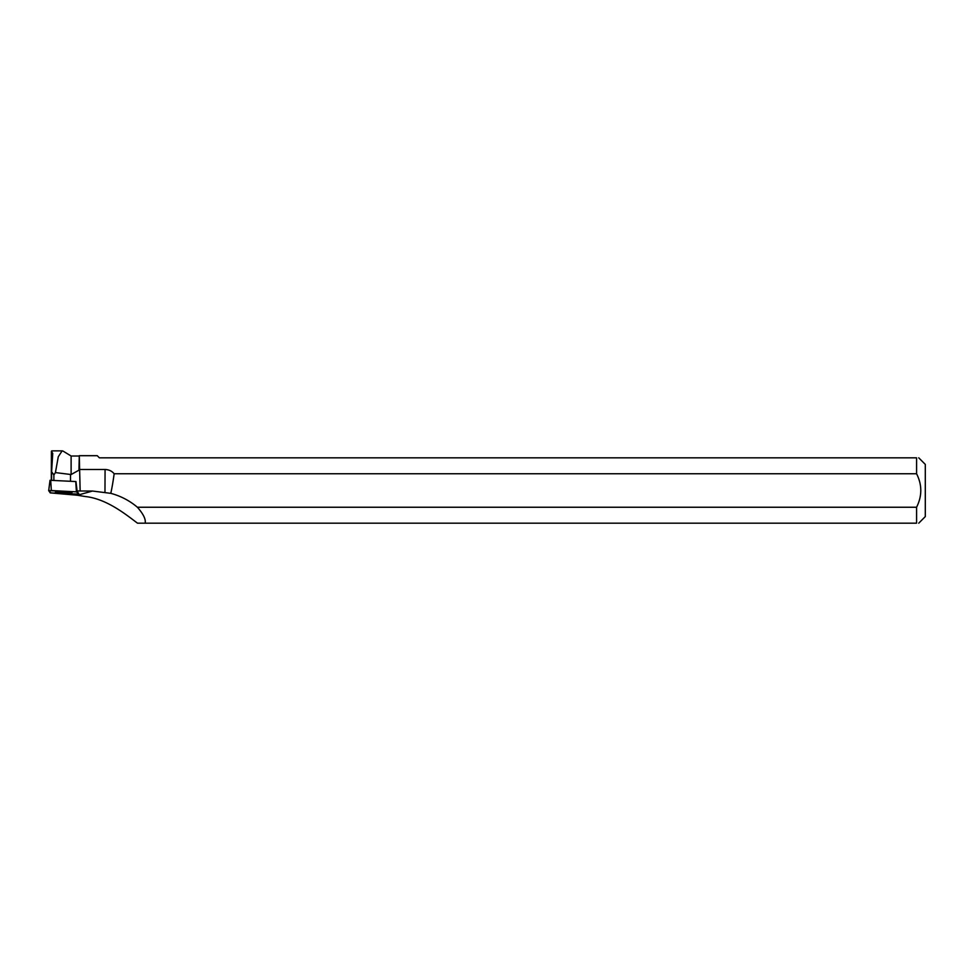 <?xml version="1.0" encoding="UTF-8"?>
<svg xmlns="http://www.w3.org/2000/svg" width="974" height="974" viewBox="0 0 974 974"><rect width="100%" height="100%" fill="white"/><g stroke="black" fill="none" stroke-linecap="round" stroke-linejoin="round"><path stroke-width="1.46" d="M48.7 490.616L50.015 480.292L75.765 481.546L77.116 490.957L78.748 494.159L76.398 491.809L48.7 490.628L51.05 492.978L76.106 494.268L78.748 494.159L78.626 493.161M59.475 491.833A8.376 0.633 -179.8 0 0 55.348 492.357A8.376 0.633 -179.8 0 0 59.548 492.929A8.376 0.633 -179.8 0 0 67.973 492.966A8.376 0.633 -179.8 0 0 72.1 492.43A8.376 0.633 -179.8 0 0 67.863 491.858A8.376 0.633 -179.8 0 0 59.475 491.833M48.7 490.628L50.015 480.292M53.874 480.426L53.887 474.959L51.622 471.72L51.598 480.316M51.732 450.865L62.141 450.865L58.282 456.733L55.421 472.585L71.114 474.545L71.114 456.015L62.969 451.047M62.141 450.828L62.957 451.072M80.148 490.993L92.518 491.042L110.78 493.343A241.82 18.299 90.2 0 0 114.153 473.754L916.583 473.754L916.583 457.829L99.385 457.829L97.242 455.686L79.296 455.686L80.148 490.993A18.299 1.388 0.2 0 1 77.116 490.957M92.518 491.042L77.421 495.242L85.274 496.533C107.079 498.773 127.107 515.49 137.492 523.172L145.15 523.172C145.966 519.361 143.385 514.053 137.395 507.247A69.324 66.78 164.4 0 0 110.78 493.343M55.421 472.585L53.887 474.959M51.622 471.72L52.73 453.434L51.403 451.315L51.293 480.292M52.097 451.4L51.403 451.315L52.097 451.4M114.153 473.754C111.9 471.051 108.869 469.626 105.07 469.492L80.233 469.492M916.583 473.754C922.183 484.857 922.183 496.022 916.583 507.247L916.583 523.172C919.419 523.172 919.419 523.172 916.583 523.172L137.492 523.172M79.296 455.686L78.967 470.174L71.114 474.545M79.296 469.529L78.967 470.174M51.914 493.027L77.421 495.242M916.583 507.247L137.395 507.247M918.738 523.172L925.3 516.597L925.3 464.403L918.738 457.829M916.583 457.829C919.419 457.829 919.419 457.829 916.583 457.829M68.813 491.919A8.291 0.633 0.2 0 1 63.724 492.028A8.291 0.633 0.2 0 1 58.647 491.87M50.246 492.881L78.748 494.159L77.214 491.919L51.354 490.531L48.7 490.64L50.246 492.881M75.972 481.582L77.214 491.919M50.709 480.267L51.342 490.531M76.398 491.809L75.765 481.546M70.518 474.423L70.493 481.278M105.07 469.492L104.973 492.187M78.967 456.015L71.114 456.015"/></g></svg>
